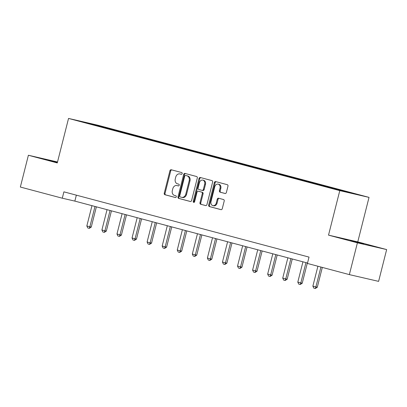 <?xml version="1.0" encoding="UTF-8"?>
<svg xmlns="http://www.w3.org/2000/svg" width="407" height="407" viewBox="0 0 407 407"><rect width="100%" height="100%" fill="white"/><g stroke="black" fill="none" stroke-linecap="round" stroke-linejoin="round"><path stroke-width="0.61" d="M182.178 173.611A0.9 0.712 -77 0 0 181.705 172.553L171.23 169.765A1.287 1.023 -77 0 0 171.205 169.76A1.287 1.023 -77 0 0 169.928 170.752L164.245 193.218A1.287 1.023 -77 0 0 164.911 194.729L175.392 197.517A0.9 0.712 -77 0 0 175.834 195.772L174.476 195.411A4.121 3.266 -77 0 1 172.334 190.578L172.807 188.706A4.121 3.266 -77 0 1 176.887 185.531A4.121 3.266 -77 0 1 176.974 185.551L178.327 185.907A0.9 0.712 -77 0 0 178.77 184.162L177.416 183.801A4.121 3.266 -77 0 1 175.269 178.968L175.743 177.096A4.121 3.266 -77 0 1 179.828 173.921A4.121 3.266 -77 0 1 179.909 173.942L181.268 174.303A0.9 0.712 -77 0 0 182.178 173.611M363.705 243.808L350.575 240.598L363.705 243.808M57.433 162.317L48.189 160.114L57.367 162.571M225.061 193.488A1.287 1.023 -77 0 0 225.091 193.493A1.287 1.023 -77 0 0 226.363 192.501L227.961 186.197A1.287 1.023 -77 0 0 227.289 184.686L215.654 181.588A1.287 1.023 -77 0 0 215.629 181.583A1.287 1.023 -77 0 0 214.352 182.575L208.669 205.042A1.287 1.023 -77 0 0 209.335 206.553L220.97 209.651A1.287 1.023 -77 0 0 221.001 209.656A1.287 1.023 -77 0 0 222.273 208.664L224.201 201.053A1.287 1.023 -77 0 0 223.529 199.542L218.554 198.214A1.287 1.023 -77 0 0 218.523 198.209A1.287 1.023 -77 0 0 217.252 199.201L216.295 202.976A3.444 2.727 -77 0 1 212.881 205.632A3.444 2.727 -77 0 1 211.019 201.572L214.759 186.782A3.444 2.727 -77 0 1 218.172 184.127A3.444 2.727 -77 0 1 220.034 188.187L219.414 190.649A1.287 1.023 -77 0 0 220.085 192.16L225.117 193.498M328.52 235.134L357.407 242.821L349.359 274.613L378.607 281.369L386.65 249.577L357.768 241.89L369.027 197.385L339.784 190.629L328.52 235.134L357.768 241.89M57.519 161.981L28.393 155.25L57.275 162.937L68.539 118.432L339.784 190.629M28.393 155.25L20.35 187.042L62.291 198.204L74.847 201.104L307.524 263.034M349.359 274.613L307.417 263.446L309.025 257.092L63.899 191.845L62.291 198.204M197.293 178.037A1.287 1.023 -77 0 0 196.622 176.526L184.987 173.428A1.287 1.023 -77 0 0 184.961 173.423A1.287 1.023 -77 0 0 183.684 174.415L178.001 196.881A1.287 1.023 -77 0 0 178.668 198.392L190.303 201.485A1.287 1.023 -77 0 0 190.334 201.496A1.287 1.023 -77 0 0 191.605 200.503L197.293 178.037M200.32 177.508L211.955 180.606A1.287 1.023 -77 0 1 212.627 182.117L206.939 204.584A1.287 1.023 -77 0 1 205.667 205.576A1.287 1.023 -77 0 1 205.637 205.571L200.661 204.243A1.287 1.023 -77 0 1 199.99 202.732L202.294 193.62A1.287 1.023 -77 0 0 201.623 192.109L198.321 191.229A1.287 1.023 -77 0 0 198.295 191.224A1.287 1.023 -77 0 0 197.019 192.216L194.617 201.704A0.9 0.712 -77 0 1 193.239 201.338L199.018 178.495A1.287 1.023 -77 0 1 200.295 177.503A1.287 1.023 -77 0 1 200.32 177.508M357.407 242.821L386.65 249.577M344.429 191.565L80.82 121.403L93.142 124.252L142.165 137.205L343.086 190.685L356.751 194.414L344.429 191.565M369.027 197.385L97.782 125.188L68.539 118.432M335.109 189.087L335.454 188.746M324.99 186.482L325.407 186.07M320.039 185.073L320.385 184.732M309.92 182.473L310.338 182.061M304.97 181.064L305.316 180.723M294.851 178.459L295.268 178.047M289.901 177.05L290.247 176.709M279.782 174.45L280.199 174.038M274.832 173.041L275.178 172.7M264.713 170.441L265.13 170.029M259.763 169.032L260.109 168.691M249.644 166.427L250.061 166.015M244.693 165.018L245.039 164.677M234.574 162.418L234.992 162.006M229.624 161.009L229.97 160.668M219.505 158.409L219.922 157.992M214.555 157L214.901 156.659M204.436 154.395L204.853 153.983M199.486 152.986L199.832 152.645M189.367 150.387L189.784 149.974M184.417 148.977L184.763 148.636M174.298 146.372L174.715 145.96M169.348 144.963L169.694 144.622M159.229 142.364L159.646 141.951M154.278 140.954L154.624 140.613M144.159 138.355L144.577 137.942M139.209 136.945L139.555 136.604M129.09 134.341L129.507 133.928M124.14 132.931L124.486 132.59M114.021 130.332L114.438 129.919M109.071 128.922L109.417 128.581M93.142 124.252L93.111 124.674M76.353 195.162L74.847 201.104M340.13 190.42L340.476 190.079M111.905 129.675L112.027 129.187M126.974 133.689L127.096 133.196M142.043 137.698L142.165 137.205M157.112 141.707L157.234 141.219M172.181 145.721L172.303 145.228M187.251 149.73L187.373 149.242M202.32 153.739L202.442 153.251M217.389 157.753L217.511 157.26M232.458 161.762L232.58 161.274M247.527 165.776L247.649 165.283M262.596 169.785L262.719 169.292M277.666 173.794L277.788 173.306M292.735 177.808L292.857 177.315M307.804 181.817L307.926 181.329M322.873 185.826L322.995 185.338M337.942 189.84L338.064 189.347M181.436 174.318L180.688 174.12A4.121 3.266 -77 0 0 180.606 174.099A4.121 3.266 -77 0 0 180.525 174.084M177.584 185.689A4.121 3.266 -77 0 1 177.671 185.709A4.121 3.266 -77 0 1 177.752 185.729L178.5 185.928M171.805 169.917A1.287 1.023 -77 0 0 170.706 170.93L165.023 193.401A1.287 1.023 -77 0 0 165.695 194.907L175.565 197.537M185.561 173.58A1.287 1.023 -77 0 0 184.463 174.593L178.78 197.059A1.287 1.023 -77 0 0 179.451 198.57L190.512 201.516M185.628 175.463A0.9 0.712 -77 0 0 184.717 176.155L179.726 195.874A0.9 0.712 -77 0 0 180.194 196.932L181.624 197.314A4.121 3.266 -77 0 0 181.71 197.334A4.121 3.266 -77 0 0 185.79 194.159L189.204 180.677A4.121 3.266 -77 0 0 187.057 175.844L186.411 175.646A0.9 0.712 -77 0 0 186.37 175.636L185.612 175.458M181.792 197.349L182.407 197.492A4.121 3.266 -77 0 0 182.489 197.512A4.121 3.266 -77 0 0 186.574 194.337L185.79 194.159M186.411 175.646L187.841 176.022A4.121 3.266 -77 0 1 189.983 180.861L186.574 194.337M205.845 205.596L200.661 204.243M199.048 191.402A1.287 1.023 -77 0 1 199.074 191.407A1.287 1.023 -77 0 1 199.099 191.412L202.406 192.292A1.287 1.023 -77 0 1 203.073 193.803L200.768 202.915A1.287 1.023 -77 0 0 201.44 204.426M200.895 177.661A1.287 1.023 -77 0 0 199.796 178.673L194.017 201.516A0.9 0.712 -77 0 0 194.149 202.335M204.685 184.168A3.444 2.727 -77 0 0 202.823 180.108A3.444 2.727 -77 0 0 199.41 182.763L198.092 187.973A1.287 1.023 -77 0 0 198.764 189.484L202.065 190.364A1.287 1.023 -77 0 0 202.091 190.369A1.287 1.023 -77 0 0 203.368 189.377L204.685 184.168L205.469 184.346A3.444 2.727 -77 0 0 203.607 180.291L202.823 180.108M202.116 190.374L202.849 190.542A1.287 1.023 -77 0 0 202.874 190.552A1.287 1.023 -77 0 0 204.146 189.555L203.368 189.377M205.469 184.346L204.146 189.555M218.172 184.127L218.956 184.305A3.444 2.727 -77 0 1 220.818 188.365L220.192 190.832A1.287 1.023 -77 0 0 220.864 192.343L225.269 193.513M212.881 205.632L213.66 205.81A3.444 2.727 -77 0 0 217.073 203.154L216.295 202.976M219.124 198.367A1.287 1.023 -77 0 0 218.03 199.379L217.073 203.154M216.229 181.741A1.287 1.023 -77 0 0 215.13 182.753L209.447 205.225A1.287 1.023 -77 0 0 210.119 206.736L221.179 209.676M91.972 205.662L86.839 225.961L89.85 226.765L94.989 206.466M91.254 227.091L89.265 228.352L89.85 226.765L91.254 227.091L96.378 206.837M89.265 228.352L87.754 227.951L86.839 225.961M107.041 209.676L101.908 229.975L104.92 230.774L110.058 210.475M106.324 231.1L104.334 232.361L104.92 230.774L106.324 231.1L111.447 210.846M104.334 232.361L102.823 231.959L101.908 229.975M122.11 213.685L116.977 233.984L119.989 234.788L125.127 214.489M121.393 235.109L119.404 236.375L119.989 234.788L121.393 235.109L126.516 214.855M119.404 236.375L117.893 235.974L116.977 233.984M137.179 217.694L132.046 237.993L135.058 238.797L140.196 218.498M136.462 239.123L134.473 240.384L135.058 238.797L136.462 239.123L141.585 218.869M134.473 240.384L132.962 239.982L132.046 237.993M152.249 221.708L147.115 242.007L150.127 242.806L155.265 222.507M151.531 243.132L149.542 244.393L150.127 242.806L151.531 243.132L156.654 222.878M149.542 244.393L148.031 243.997L147.115 242.007M167.318 225.717L162.184 246.016L165.196 246.82L170.335 226.521M166.6 247.146L164.611 248.407L165.196 246.82L166.6 247.146L171.723 226.892M164.611 248.407L163.1 248.005L162.184 246.016M182.387 229.726L177.254 250.025L180.265 250.829L185.404 230.53M181.67 251.155L179.68 252.416L180.265 250.829L181.67 251.155L186.793 230.901M179.68 252.416L178.169 252.014L177.254 250.025M197.456 233.74L192.323 254.039L195.335 254.838L200.473 234.544M196.739 255.164L194.75 256.43L195.335 254.838L196.739 255.164L201.862 234.91M194.75 256.43L193.239 256.028L192.323 254.039M212.525 237.749L207.392 258.048L210.404 258.852L215.542 238.553M211.808 259.178L209.819 260.439L210.404 258.852L211.808 259.178L216.931 238.924M209.819 260.439L208.308 260.037L207.392 258.048M227.594 241.763L222.461 262.062L225.473 262.861L230.611 242.562M226.877 263.187L224.888 264.448L225.473 262.861L226.877 263.187L232 242.933M224.888 264.448L223.377 264.046L222.461 262.062M242.664 245.772L237.53 266.071L240.542 266.875L245.68 246.576M241.946 267.196L239.957 268.462L240.542 266.875L241.946 267.196L247.069 246.942M239.957 268.462L238.446 268.06L237.53 266.071M257.733 249.781L252.599 270.08L255.611 270.884L260.75 250.585M257.015 271.21L255.026 272.471L255.611 270.884L257.015 271.21L262.139 250.956M255.026 272.471L253.515 272.069L252.599 270.08M272.802 253.795L267.669 274.094L270.68 274.893L275.819 254.594M272.085 275.218L270.095 276.48L270.68 274.893L272.085 275.218L277.208 254.965M270.095 276.48L268.584 276.083L267.669 274.094M287.871 257.804L282.738 278.103L285.75 278.907L290.888 258.608M287.154 279.233L285.165 280.494L285.75 278.907L287.154 279.233L292.277 258.979M285.165 280.494L283.654 280.092L282.738 278.103M302.94 261.813L297.807 282.112L300.819 282.916L305.957 262.617M302.223 283.241L300.234 284.503L300.819 282.916L302.223 283.241L307.346 262.988M300.234 284.503L298.723 284.101L297.807 282.112M317.908 266.239L312.876 286.126L315.888 286.925L320.919 267.043M317.292 287.25L315.303 288.517L315.888 286.925L317.292 287.25L322.313 267.409M315.303 288.517L313.792 288.115L312.876 286.126M180.688 174.12L179.909 173.942M177.752 185.729L176.974 185.551M165.695 194.907L164.911 194.729M165.023 193.401L164.245 193.218M170.706 170.93L169.928 170.752M179.451 198.57L178.668 198.392M178.78 197.059L178.001 196.881M184.463 174.593L183.684 174.415M189.983 180.861L189.204 180.677M187.841 176.022L187.057 175.844M200.768 202.915L199.99 202.732M203.073 193.803L202.294 193.62M202.406 192.292L201.623 192.109M199.099 191.412L198.321 191.229M194.017 201.516L193.239 201.338M199.796 178.673L199.018 178.495M220.864 192.343L220.085 192.16M220.192 190.832L219.414 190.649M220.818 188.365L220.034 188.187M218.03 199.379L217.252 199.201M210.119 206.736L209.335 206.553M209.447 205.225L208.669 205.042M215.13 182.753L214.352 182.575M180.606 174.099L179.828 173.921M177.671 185.709L176.887 185.531M182.489 197.512L181.71 197.334M199.074 191.407L198.295 191.224M202.874 190.552L202.091 190.369"/></g></svg>
